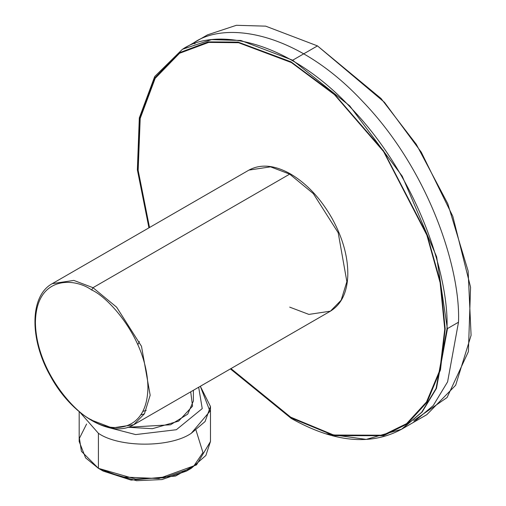 <?xml version="1.0" encoding="UTF-8"?>
<svg xmlns="http://www.w3.org/2000/svg" width="506" height="506" viewBox="0 0 506 506"><rect width="100%" height="100%" fill="white"/><g stroke="black" fill="none" stroke-linecap="round" stroke-linejoin="round"><path stroke-width="0.76" d="M133.717 424.73L330.424 311.165C341.145 304.574 346.933 292.942 347.774 276.263C348.292 257.87 343.119 238.693 332.259 218.744C320.899 198.706 307.022 183.804 290.64 174.026L291.026 174.886L290.64 174.026L289.698 174.121L290.64 174.026C274.733 165.045 260.849 163.729 248.971 170.086L270.501 166.841L289.698 174.121L313.34 193.634L338.191 232.741L346.869 281.671L341.145 300.222L330.424 311.165L341.145 300.222L346.869 281.671L338.191 232.741L313.34 193.634L289.698 174.121L270.501 166.841L248.971 170.086L52.27 283.651C29.614 295.763 29.386 339.298 50.436 376.072C71.264 414.863 111.067 438.904 133.717 424.73L144.438 413.788L150.168 395.237L141.49 346.306L116.639 307.199L92.996 287.686L91.668 289.989C108.126 296.877 147.164 338.912 147.929 387.444C147.164 435.084 108.126 432.042 91.668 419.923C75.211 413.035 36.166 371.006 35.401 322.474C36.166 274.828 75.211 277.876 91.668 289.989C75.211 277.876 36.166 274.828 35.401 322.474C36.166 371.006 75.211 413.035 91.668 419.923C108.126 432.042 147.164 435.084 147.929 387.444C147.164 338.912 108.126 296.877 91.668 289.989L92.996 287.686L289.698 174.121L92.996 287.686L73.8 280.406L52.27 283.651L73.8 280.406L92.996 287.686L116.639 307.199L141.49 346.306L150.168 395.237L144.438 413.788L133.717 424.73L112.193 427.975L92.996 420.695M146.196 410.379L142.894 411.397M144.355 413.933L140.896 414.838M330.424 311.165L308.894 314.409L289.698 307.129M139.365 341.525L137.891 344.611M196.024 430.233L202.944 452.56L193.981 465.773L175.544 476.051L131.13 480.112L103.186 471.08L98.411 468.328L103.186 471.08L136.5 480.7L161.977 479.568L186.474 471.08L191.249 468.328L163.944 477.784L135.545 479.049L98.411 468.328L81.409 451.314L79.417 438.316L86.608 424.022M210.471 441.485L205.879 455.457L191.249 468.328M79.183 411.669L79.183 441.529L85.59 457.86L98.411 468.328L121.56 476.968L158.871 478.549L196.518 464.894L210.471 441.529L210.471 406.508L205.075 421.561L191.249 433.313C170.358 447.766 119.302 447.766 98.411 433.307L79.961 412.32L98.411 433.307L98.411 468.328L98.411 433.307C119.302 447.766 170.358 447.766 191.249 433.313L209.965 411.226L200.332 386.268L210.471 406.508M198.675 387.223L202.236 408.595L176.36 429.72L135.665 434.584L107.417 427.26L135.665 434.584L176.36 429.72L202.236 408.595L198.675 387.223M190.711 391.821L192.546 406.179L178.612 421.137L152.42 428.69L127.898 427.273M127.835 427.26L170.522 424.787L187.72 414.136L193.387 400.999L193.387 390.278M291.026 417.88L334.194 435.685L383.529 435.685L407.185 423.977L427.064 402.175L440.454 369.949L445.198 328.868L440.454 282.31L427.064 234.62L383.529 150.845L334.194 93.876L291.026 61.833L238.06 42.087L208.162 41.89L179.016 52.864L154.646 78.088L139.726 118.296L137.733 170.358L149.175 227.706L137.733 170.358L139.726 118.296L154.646 78.088L179.016 52.864L208.162 41.89L238.06 42.087L291.026 61.833L334.194 93.876L383.529 150.845L427.064 234.62L440.454 282.31L445.198 328.868L440.454 369.949L427.064 402.175L407.185 423.977L383.529 435.685L334.194 435.685L291.026 417.88L230.628 368.779L291.026 417.88M413.073 422.605L401.555 429.252L421.694 412.251L436.083 388.488L446.975 328.868C449.29 276.75 418.203 177.739 351.253 108.189C284.986 37.109 213.368 27.697 182.268 49.436L182.268 49.436C213.368 27.697 284.986 37.109 351.253 108.189C418.203 177.739 449.29 276.75 446.975 328.868L458.493 322.221L447.601 381.84L433.212 405.603L413.073 422.605L433.212 405.603L447.601 381.84L458.493 322.221C460.808 270.096 429.72 171.091 362.77 101.535C296.503 30.461 224.885 21.05 193.792 42.789L193.792 42.789C224.885 21.05 296.503 30.461 362.77 101.535C429.72 171.091 460.808 270.096 458.493 322.221L446.975 328.868L436.083 388.488L421.694 412.251L401.555 429.252L366.205 439.398L326.522 433.857M182.268 49.436L193.792 42.789L182.268 49.436L154.703 76.545L139.314 117.898L137.36 169.833L148.947 227.833L137.36 169.833L139.314 117.898L154.703 76.545L182.268 49.436M195.05 43.51L194.627 43.756M401.998 428.999L422.093 412.055L436.463 388.393L447.418 329.02L436.653 256.865L402.232 176.189L349.728 105.874L292.664 60.22L349.728 105.874L402.232 176.189L436.653 256.865L447.418 329.02L436.463 388.393L422.093 412.055L401.998 428.999L426.811 414.673L455.672 385.23L471.086 335.32L468.12 270.988L447.797 203.728L416.33 144.374L381.043 98.499L317.471 45.894L292.664 60.22L240.843 40.474L211.552 39.626L182.717 49.183L211.552 39.626L240.843 40.474L292.664 60.22L317.471 45.894L384.44 102.288L421.27 152.179L452.813 216.34L470.567 287.212L468.398 351.626L447.083 397.514L413.699 420.619M317.471 45.894L265.656 26.148L236.365 25.3L207.523 34.857L182.717 49.183M290.627 417.14L230.964 368.583L290.627 417.14L333.688 435.027L382.947 435.211L406.59 423.642L426.482 402.004L439.929 369.968L444.755 329.071L440.125 282.69L426.862 235.151L383.586 151.56L334.453 94.647L291.424 62.573L334.453 94.647L383.586 151.56L426.862 235.151L440.125 282.69L444.755 329.071L439.929 369.968L426.482 402.004L406.59 423.642L382.947 435.211L333.688 435.027L290.627 417.14M149.517 227.51L138.157 170.32L140.206 118.417L155.165 78.36L179.541 53.269L208.681 42.415L238.554 42.713L291.424 62.573L238.554 42.713L208.681 42.415L179.541 53.269L155.165 78.36L140.206 118.417L138.157 170.32L149.517 227.51M291.013 417.994L291.38 418.082M103.186 471.08L98.411 468.328M401.555 429.252C370.658 445.988 333.903 442.389 291.285 418.456L230.401 368.912L291.285 418.456"/></g></svg>
